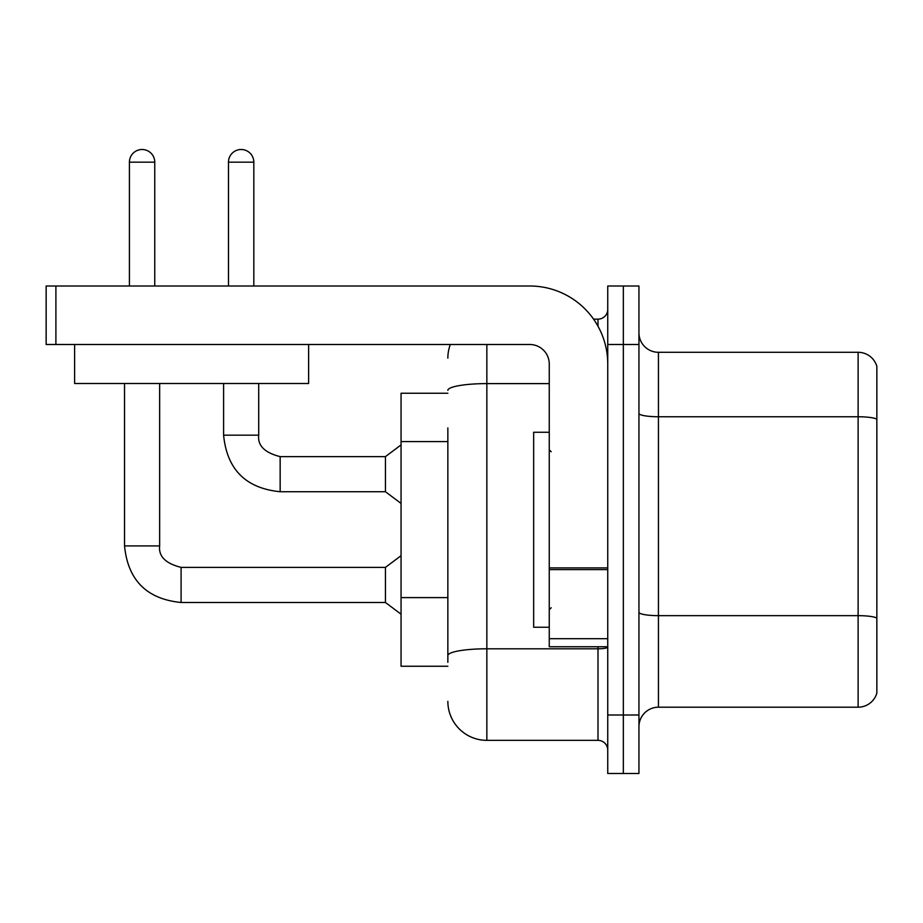 <?xml version="1.0" encoding="UTF-8"?>
<svg xmlns="http://www.w3.org/2000/svg" width="923" height="923" viewBox="0 0 923 923"><rect width="100%" height="100%" fill="white"/><g stroke="black" fill="none" stroke-linecap="round" stroke-linejoin="round"><path stroke-width="1.38" d="M447.851 393.256L401.055 393.256L401.055 666.244L447.851 666.244M638.947 726.701A19.498 19.498 0 0 1 658.445 707.203L858.125 707.203L858.125 352.298L658.445 352.298A19.498 19.498 0 0 1 638.947 332.799A19.498 19.498 0 0 0 658.445 352.298L658.445 707.203M623.348 715.002L623.348 773.497L638.947 773.497L638.947 715.002L623.348 715.002L623.348 773.497L607.749 773.497L607.749 715.002L623.348 715.002L623.348 344.498L623.348 715.002M607.749 715.002L607.749 286.003L623.348 286.003L623.348 344.498L623.348 286.003L638.947 286.003L638.947 715.002M876.85 366.339A19.498 19.498 0 0 0 858.125 352.298A19.498 19.498 0 0 1 876.85 366.339L876.85 693.161A19.498 19.498 0 0 1 858.125 707.203M447.851 662.345L447.851 427.937M486.848 344.498L486.848 740.35L598 740.35L598 646.746M593.57 319.15L598 319.15A9.749 9.749 0 0 0 607.749 309.401M607.749 750.099A9.749 9.749 0 0 0 598 740.35M447.851 358.147A38.997 38.997 0 0 1 450.32 344.498M486.848 740.35A38.997 38.997 0 0 1 447.851 701.353M549.254 432.252L533.656 432.252L533.656 627.248L549.254 627.248M607.749 646.746L549.254 646.746L549.254 567.899L607.749 567.899M607.749 363.997A78.005 78.005 0 0 0 529.744 286.003L55.899 286.003L55.899 344.498L529.744 344.498A19.498 19.498 0 0 1 549.254 363.997L549.254 567.899M55.899 344.498L46.15 344.498L46.15 286.003L55.899 286.003M308.617 383.495L74.625 383.495L74.625 344.498L308.617 344.498L308.617 383.495M129.416 286.003L129.416 162.171A12.68 12.68 0 0 1 142.084 149.503A12.68 12.68 0 0 1 154.764 162.171L154.764 286.003M124.536 383.495L124.536 545.931L159.644 545.931C158.456 556.338 165.609 563.491 181.093 567.38L385.445 567.38L385.445 602.488L181.093 602.488L181.093 567.414M159.644 545.931C158.456 556.338 165.609 563.491 181.093 567.38C165.609 563.491 158.456 556.338 159.644 545.931C158.456 556.338 165.609 563.491 181.093 567.38C165.609 563.491 158.456 556.338 159.644 545.931C158.456 556.338 165.609 563.491 181.093 567.38C165.609 563.491 158.456 556.338 159.644 545.931C158.456 556.338 165.609 563.491 181.093 567.38C165.609 563.491 158.456 556.338 159.644 545.931C158.456 556.338 165.609 563.491 181.093 567.38C165.609 563.491 158.456 556.338 159.644 545.931C158.456 556.338 165.609 563.491 181.093 567.38C165.609 563.491 158.456 556.338 159.644 545.931L159.644 383.495M228.477 286.003L228.477 162.171A12.68 12.68 0 0 1 241.145 149.503A12.68 12.68 0 0 1 253.825 162.171L253.825 286.003M223.597 383.495L223.597 435.171C226.989 469.484 245.841 488.336 280.154 491.728C245.841 488.336 226.989 469.484 223.597 435.171C226.989 469.484 245.841 488.336 280.154 491.728C245.841 488.336 226.989 469.484 223.597 435.171C226.989 469.484 245.841 488.336 280.154 491.728C245.841 488.336 226.989 469.484 223.597 435.171C226.989 469.484 245.841 488.336 280.154 491.728C245.841 488.336 226.989 469.484 223.597 435.171C226.989 469.484 245.841 488.336 280.154 491.728C245.841 488.336 226.989 469.484 223.597 435.171C226.989 469.484 245.841 488.336 280.154 491.728C245.841 488.336 226.989 469.484 223.597 435.171L258.705 435.171C257.517 445.578 264.67 452.731 280.154 456.62L385.445 456.62L385.445 491.728L280.154 491.728L280.154 456.654M447.851 441.586L401.055 441.586M447.851 597.596L401.055 597.596M876.85 419.192A19.498 3.38 180 0 0 858.125 416.758L658.445 416.758A19.498 3.38 -0 0 1 638.947 413.366M876.85 618.098A19.498 3.38 180 0 0 858.125 615.653L658.445 615.653A19.498 3.38 0 0 1 638.947 612.272M638.947 344.498L607.749 344.498M607.749 647.115A9.749 1.696 0 0 1 598 648.8L486.848 648.8A38.997 6.773 180 0 0 447.851 655.572M447.851 390.383A38.997 6.773 180 0 1 486.848 383.61L549.254 383.61M598 326.234L598 319.15M607.749 569.595L549.254 569.595M549.254 638.693L607.749 638.693M129.416 162.171L154.764 162.171M258.705 383.495L258.705 435.171C257.517 445.578 264.67 452.731 280.154 456.62C264.67 452.731 257.517 445.578 258.705 435.171C257.517 445.578 264.67 452.731 280.154 456.62C264.67 452.731 257.517 445.578 258.705 435.171C257.517 445.578 264.67 452.731 280.154 456.62C264.67 452.731 257.517 445.578 258.705 435.171C257.517 445.578 264.67 452.731 280.154 456.62C264.67 452.731 257.517 445.578 258.705 435.171C257.517 445.578 264.67 452.731 280.154 456.62C264.67 452.731 257.517 445.578 258.705 435.171L258.671 435.171M228.477 162.171L253.825 162.171M124.536 545.931C127.928 580.244 146.78 599.096 181.093 602.488C146.78 599.096 127.928 580.244 124.536 545.931C127.928 580.244 146.78 599.096 181.093 602.488C146.78 599.096 127.928 580.244 124.536 545.931C127.928 580.244 146.78 599.096 181.093 602.488C146.78 599.096 127.928 580.244 124.536 545.931C127.928 580.244 146.78 599.096 181.093 602.488C146.78 599.096 127.928 580.244 124.536 545.931C127.928 580.244 146.78 599.096 181.093 602.488C146.78 599.096 127.928 580.244 124.536 545.931C127.928 580.244 146.78 599.096 181.093 602.488C146.78 599.096 127.928 580.244 124.536 545.931C127.928 580.244 146.78 599.096 181.093 602.488M551.204 451.751L549.254 449.801M551.204 607.749L549.254 609.699M385.445 602.488L401.055 614.187M385.445 567.38L401.055 555.681M385.445 491.728L401.055 503.427M258.705 435.171C257.517 445.578 264.67 452.731 280.154 456.62M385.445 456.62L401.055 444.921"/></g></svg>
